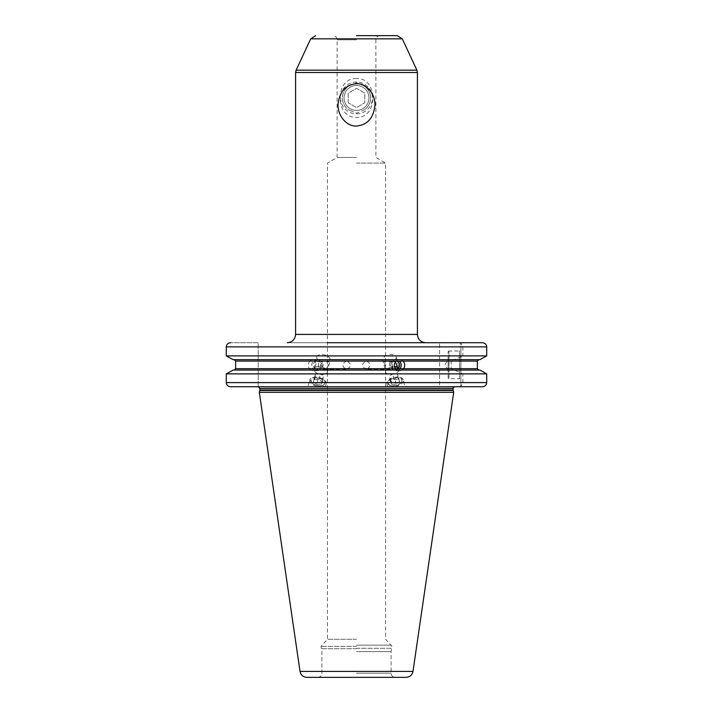 <?xml version="1.0" encoding="UTF-8"?>
<svg xmlns="http://www.w3.org/2000/svg" width="713" height="713" viewBox="0 0 713 713"><rect width="100%" height="100%" fill="white"/><g stroke="black" fill="none" stroke-linecap="round" stroke-linejoin="round"><path stroke-width="0.53" stroke-dasharray="3.56 2.67" d="M309.914 361.072C307.873 363.541 307.713 366.081 309.424 368.683L317.445 368.683C319.201 366.045 319.032 363.505 316.946 361.072L235.646 361.072L234.203 359.682L233.124 359.682L439.565 359.682L439.565 386.749L457.577 386.749C460.518 386.74 462.291 385.359 462.897 382.596L486.712 382.596C486.489 385.091 485.054 386.473 482.398 386.749L460.892 386.749L460.892 342.721L482.398 342.721C485.054 342.998 486.489 344.388 486.712 346.875L486.712 355.885L462.897 355.885L462.897 346.875C462.291 344.112 460.518 342.73 457.577 342.721L327.427 342.721M233.124 359.682L439.565 359.682L439.565 342.721L439.565 386.749L230.602 386.749C227.946 386.473 226.511 385.091 226.288 382.596L439.565 382.596M439.565 355.885L226.288 355.885M454.413 359.682L479.876 359.682L478.797 359.682L477.353 361.072L451.222 361.072L453.058 359.682L454.413 359.682L462.897 355.885M479.974 370.127L478.797 370.065L477.353 368.683L477.353 361.072M486.712 382.596L486.712 373.87L462.897 373.87L454.413 370.065L453.058 370.065L451.222 368.683L451.222 361.072M258.204 342.721L230.602 342.721L258.204 342.721L258.204 386.749L258.204 342.721M482.398 342.721L460.892 342.721L460.892 386.749L482.398 386.749M356.5 342.721L287.277 342.721L356.5 342.721M226.395 373.808L439.565 373.87M233.124 370.065L439.565 370.065L233.124 370.065L234.203 370.065L235.646 368.683L309.424 368.683M439.565 346.875L226.288 346.875C226.511 344.388 227.946 342.998 230.602 342.721M230.602 386.749L258.204 386.749M462.897 382.596L462.897 373.87M479.876 359.682L453.058 359.682M234.203 359.682L478.797 359.682M454.413 370.065L453.058 370.065M478.797 370.065L234.203 370.065M399.806 386.749L387.596 386.749L386.901 383.87A8.449 4.554 166.5 0 0 392.747 386.749A8.449 4.554 -13.5 0 0 403.326 379.94L404.957 386.749L399.806 386.749M313.194 386.749L308.043 386.749L309.674 379.94A8.449 4.554 13.5 0 0 320.253 386.749L325.404 386.749L326.099 383.87A8.449 4.554 -166.5 0 1 320.253 386.749L313.194 386.749L320.253 386.749M453.691 392.293L259.309 392.293M306.866 677.35L406.134 677.35M356.5 677.35L395.269 677.35L356.5 677.35M356.5 651.602L391.107 651.602L356.5 651.602M356.5 639.285L327.427 639.285L356.5 639.285M356.5 163.081L385.573 163.081L356.5 163.081M366.446 369.307C361.295 366.535 361.295 363.773 366.446 361.001C371.366 363.773 371.366 366.535 366.446 369.307L389.209 369.307C393.442 367.997 393.843 365.609 390.412 362.124L387.81 361.001L385.073 362.124C384.066 365.6 385.439 367.988 389.209 369.307M395.715 361.001L392.997 361.001C389.334 361.919 388.549 363.978 390.644 367.186L395.715 369.307A4.153 3.904 90 0 1 391.811 365.154A4.153 3.904 90 0 1 395.715 361.001A4.153 3.904 -90 0 1 396.107 361.019M321.51 367.382A8.306 4.474 13.5 0 0 314.923 367.382L315.547 367.186A6.925 3.734 13.5 0 0 313.872 368.951A6.925 3.734 13.5 0 0 322.543 374.539A6.925 3.734 13.5 0 0 327.329 372.177A6.925 3.734 13.5 0 0 322.356 367.186L317.437 369.307L314.923 367.382L315.547 367.186C315.262 363.986 316.75 361.928 320.003 361.001L317.285 361.001A4.153 3.904 90 0 0 313.381 365.154A4.153 3.904 90 0 0 317.285 369.307L317.437 369.307M346.554 361.001C341.634 363.773 341.634 366.535 346.554 369.307C351.705 366.535 351.705 363.773 346.554 361.001L325.19 361.001L327.927 362.124C328.934 365.609 327.552 368.006 323.791 369.307C319.549 367.988 319.148 365.591 322.588 362.124L325.19 361.001M323.791 369.307L346.554 369.307M366.446 361.001L387.81 361.001M391.49 367.382A8.306 4.474 -13.5 0 1 394.628 366.937M398.077 367.382L397.453 367.186A6.925 3.734 -13.5 0 0 397.016 367.008M390.412 362.124A6.925 3.734 -13.5 0 0 396.241 356.892A6.925 3.734 -13.5 0 0 391.446 354.53A6.925 3.734 166.5 0 0 382.783 360.118L385.671 372.177A6.925 3.734 166.5 0 1 390.644 367.186A6.925 3.734 -13.5 0 1 394.53 366.598M385.671 372.177A6.925 3.734 166.5 0 0 390.457 374.539A6.925 3.734 166.5 0 0 399.128 368.951A6.925 3.734 166.5 0 0 397.453 367.186L397.462 367.159M382.783 360.118A6.925 3.734 166.5 0 0 385.073 362.124M392.997 361.001L395.376 361.856M397.337 368.933A4.153 3.904 -90 0 1 395.715 369.307M395.563 369.307L396.945 368.978M317.285 361.001A4.153 3.904 -90 0 1 321.189 365.154A4.153 3.904 -90 0 1 317.285 369.307M315.547 367.186A6.925 3.734 13.5 0 1 315.984 367.008A6.925 3.734 13.5 0 1 322.356 367.186C324.451 363.986 323.666 361.928 320.003 361.001M399.966 368.728A5.535 5.205 -90 0 1 395.991 370.689A5.535 5.205 90 0 1 390.786 365.154A5.535 5.205 90 0 1 395.991 359.619A5.535 5.205 -90 0 1 399.494 361.054M395.991 359.619L399.592 359.619A5.535 5.205 90 0 0 396.464 360.725M395.991 370.689L399.592 370.689A5.535 5.205 90 0 1 395.929 369.084M403.255 369.084A5.535 5.205 -90 0 1 399.592 370.689M399.592 359.619A5.535 5.205 -90 0 1 402.711 360.725M313.872 368.951L316.759 356.892A6.925 3.734 13.5 0 1 321.554 354.53A6.925 3.734 -166.5 0 1 330.217 360.118A6.925 3.734 -166.5 0 1 327.927 362.124M316.759 356.892A6.925 3.734 13.5 0 0 322.588 362.124M317.009 359.619A5.535 5.205 -90 0 1 322.214 365.154A5.535 5.205 -90 0 1 317.009 370.689A5.535 5.205 90 0 1 311.804 365.154A5.535 5.205 90 0 1 317.009 359.619L313.408 359.619A5.535 5.205 90 0 0 310.289 360.725M309.745 369.084A5.535 5.205 90 0 0 313.408 370.689L317.009 370.689M317.071 369.084A5.535 5.205 -90 0 1 313.408 370.689M313.408 359.619A5.535 5.205 -90 0 1 316.536 360.725M356.5 157.484L337.115 157.484L356.5 157.484M350.038 110.506L356.5 113.18L362.962 110.506A14.117 14.117 0 0 0 362.962 85.391L356.5 82.726L350.038 85.391A14.117 14.117 0 0 0 350.038 110.506C340.03 105.595 339.709 90.694 350.038 85.391M362.962 85.391C372.961 90.284 373.291 105.239 362.962 110.506M356.5 85.489A12.46 12.46 0 0 1 368.96 97.948A12.46 12.46 0 0 1 356.5 110.408A12.46 12.46 0 0 1 344.04 97.948A12.46 12.46 0 0 1 356.5 85.489A12.46 12.46 0 0 0 344.04 97.948A12.46 12.46 0 0 0 356.5 110.408A12.46 12.46 0 0 0 368.96 97.948A12.46 12.46 0 0 0 356.5 85.489M356.5 35.65L380.038 35.65L356.5 35.65M356.5 78.573C334.655 77.378 334.647 118.518 356.5 117.333C378.345 118.527 378.353 77.387 356.5 78.573M356.5 113.875A15.918 15.918 0 0 0 372.418 97.948A15.918 15.918 0 0 0 356.5 82.031A15.918 15.918 0 0 0 340.582 97.948A15.918 15.918 0 0 0 356.5 113.875M348.194 102.743L348.194 93.153L356.5 88.359L364.806 93.153L364.806 102.743L356.5 107.547L348.194 102.743L348.194 93.153L356.5 88.359L364.806 93.153L364.806 102.743L356.5 107.547L348.194 102.743M460.892 349.646L460.892 380.109L460.892 349.646L459.502 351.028L459.502 378.719L460.892 380.109M448.147 351.865A0.829 0.829 -0 0 1 448.985 351.028L448.985 378.719L448.985 351.028L459.502 351.028L459.502 378.719L448.985 378.719A0.829 0.829 180 0 1 448.147 377.89L448.147 351.865L448.147 377.89M448.147 359.334L448.147 370.412L448.147 359.334L444.957 364.878L448.147 370.412M403.326 379.94A8.449 4.554 -13.5 0 0 397.48 377.061A8.449 4.554 166.5 0 0 386.901 383.87M392.908 385.742A7.478 4.028 166.5 0 0 401.196 382.623A7.478 4.028 166.5 0 0 397.105 377.159A7.478 4.028 166.5 0 0 388.638 380.475A7.478 4.028 166.5 0 0 390.02 385.296A7.478 4.028 166.5 0 0 392.908 385.742M390.501 385.466A6.925 3.734 166.5 0 1 389.218 381A6.925 3.734 166.5 0 1 397.052 377.935A6.925 3.734 -13.5 0 1 400.849 382.988A6.925 3.734 -13.5 0 1 393.175 385.876A6.925 3.734 166.5 0 1 390.501 385.466L390.02 385.296M391.695 384.289L396.205 384.289L399.619 381.91L398.531 379.521L394.022 379.521L390.608 381.91L391.695 384.289L390.341 378.621L394.85 378.621L398.264 376.232L397.177 373.853L392.667 373.853L389.253 376.232L390.341 378.621M396.205 384.289L394.85 378.621M390.608 381.91L389.253 376.232M394.022 379.521L392.667 373.853M398.531 379.521L397.177 373.853M399.619 381.91L398.264 376.232M326.099 383.87A8.449 4.554 -166.5 0 0 315.52 377.061A8.449 4.554 13.5 0 0 309.674 379.94M320.092 385.742A7.478 4.028 13.5 0 0 322.98 385.296A7.478 4.028 13.5 0 0 324.362 380.475A7.478 4.028 13.5 0 0 315.895 377.159A7.478 4.028 13.5 0 0 311.804 382.623A7.478 4.028 13.5 0 0 320.092 385.742M312.151 382.988A6.925 3.734 13.5 0 1 315.948 377.935A6.925 3.734 -166.5 0 1 323.782 381A6.925 3.734 -166.5 0 1 322.499 385.466A6.925 3.734 -166.5 0 1 319.825 385.876A6.925 3.734 13.5 0 1 312.151 382.988L311.804 382.623M316.795 384.289L321.305 384.289L322.392 381.91L318.978 379.521L314.469 379.521L313.381 381.91L316.795 384.289L318.15 378.621L322.659 378.621L323.747 376.232L320.333 373.853L315.823 373.853L314.736 376.232L318.15 378.621M321.305 384.289L322.659 378.621M313.381 381.91L314.736 376.232M322.392 381.91L323.747 376.232M318.978 379.521L320.333 373.853M314.469 379.521L315.823 373.853M462.897 346.875L486.712 346.875M316.946 361.072L439.565 361.072M477.353 368.683L451.222 368.683M439.565 368.683L317.445 368.683M259.862 388.416L453.138 388.416M453.138 390.002L259.862 390.002M259.808 390.43L453.192 390.43M300.021 671.423L412.979 671.423M356.5 673.197L391.107 673.197L356.5 673.197M356.5 648.714L321.117 648.714L356.5 648.714M356.5 648.277L391.945 648.277L356.5 648.277M356.5 646.335L321.055 646.335L356.5 646.335M356.5 645.167L391.455 645.167L356.5 645.167M356.5 39.803L337.115 39.803L356.5 39.803M402.292 38.85L310.708 38.85M296.1 70.168L416.9 70.168M417.417 72.503L295.583 72.503M417.417 334.415L295.583 334.415M380.038 35.65C377.516 35.9 376.125 37.281 375.885 39.803L375.885 157.484L385.573 163.081L385.573 639.285L391.945 646.335L391.107 651.602L391.107 673.197C391.357 675.719 392.738 677.1 395.269 677.35M317.731 677.35C320.262 677.1 321.643 675.719 321.893 673.197L321.893 651.602L321.055 646.335L327.427 639.285L327.427 163.081L337.115 157.484L337.115 39.803C336.875 37.281 335.484 35.9 332.962 35.65M396.241 356.892L399.128 368.951M315.984 367.008L315.057 367.329M327.329 372.177L330.217 360.118M322.499 385.466L322.98 385.296"/><path stroke-width="1.07" d="M226.288 355.885L226.288 346.875L226.288 355.885L233.124 359.682L226.288 355.885L486.712 355.885L486.712 346.875C486.489 344.388 485.054 342.998 482.398 342.721L457.577 342.721M486.712 355.885L479.876 359.682L486.712 355.885M457.577 386.749L482.398 386.749C485.054 386.473 486.489 385.091 486.712 382.596L486.712 373.87L479.876 370.065L486.712 373.87L226.288 373.87L233.124 370.065L226.288 373.87L226.288 382.596L226.288 373.87M482.398 342.721L327.427 342.721M486.712 382.596L226.288 382.596C226.511 385.091 227.946 386.473 230.602 386.749L258.204 386.749L259.862 388.416L453.138 388.416C452.657 388.139 453.218 387.587 454.796 386.749M396.054 361.072L403.086 361.072C405.118 363.505 405.287 366.045 403.576 368.683L395.555 368.683C393.79 366.081 393.959 363.541 396.054 361.072L235.646 361.072L235.646 368.683L235.646 361.072L234.203 359.682M230.602 342.721C227.946 342.998 226.511 344.388 226.288 346.875L486.712 346.875M395.555 368.683L235.646 368.683L234.203 370.065M479.876 359.682L233.124 359.682M478.797 370.065L477.353 368.683L477.353 361.072L478.797 359.682M233.124 370.065L479.876 370.065M482.398 386.749L230.602 386.749M392.747 386.749L399.806 386.749M259.808 390.43L259.309 392.293L453.691 392.293L453.192 390.43L259.808 390.43L259.862 388.416M300.021 671.423L412.979 671.423C412.159 675.095 409.877 677.065 406.134 677.35L306.866 677.35C303.123 677.065 300.841 675.095 300.021 671.423L259.309 392.293M356.5 677.35L317.731 677.35L356.5 677.35M394.628 366.937A8.306 4.474 -13.5 0 1 398.077 367.382L397.453 367.186M394.53 366.598A6.925 3.734 -13.5 0 1 397.016 367.008L397.943 367.329M395.376 361.856L397.462 367.159M396.107 361.019A4.153 3.904 -90 0 1 397.337 368.933M396.945 368.978L398.077 367.382M399.494 361.054A5.535 5.205 -90 0 1 399.966 368.728M356.5 35.65L397.275 35.65L356.5 35.65M356.5 126.032C346.42 126.664 336.848 114.909 338.158 103.287C339.869 91.228 345.983 84.704 356.5 83.715C366.58 83.082 376.152 94.838 374.842 106.46C373.131 118.518 367.017 125.042 356.5 126.032M477.353 361.072L403.086 361.072M403.576 368.683L477.353 368.683M259.862 390.002L453.138 390.002L453.138 388.416M315.725 35.65L310.708 38.85L402.292 38.85L397.275 35.65M402.292 38.85L416.9 70.168L296.1 70.168L295.583 72.503L295.583 334.415L417.417 334.415C417.907 339.459 420.679 342.231 425.723 342.721M295.583 72.503L417.417 72.503L416.9 70.168M412.979 671.423L453.691 392.293M310.708 38.85L296.1 70.168M295.583 334.415C295.093 339.459 292.321 342.231 287.277 342.721M417.417 72.503L417.417 334.415"/></g></svg>
